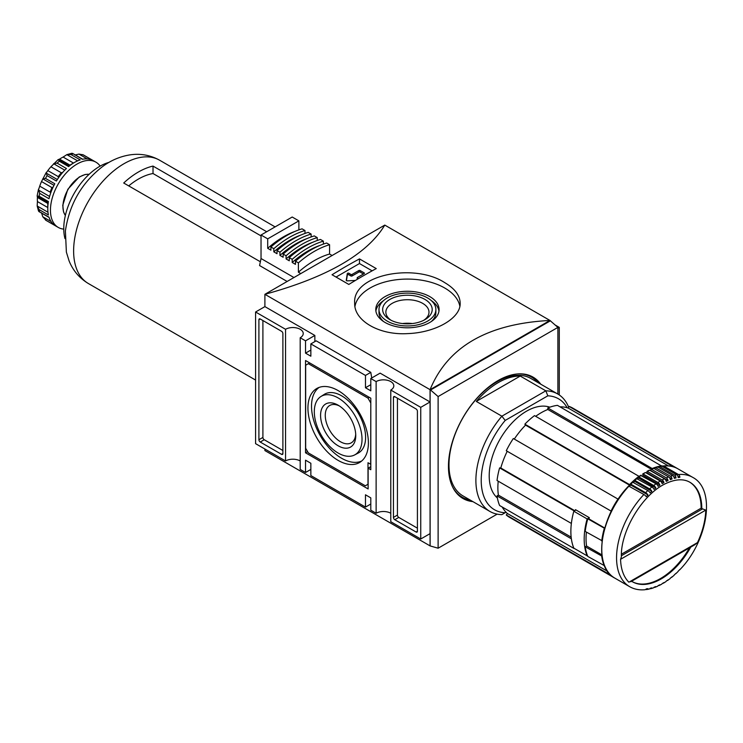 <?xml version="1.0" encoding="UTF-8"?>
<svg xmlns="http://www.w3.org/2000/svg" width="743" height="743" viewBox="0 0 743 743"><rect width="100%" height="100%" fill="white"/><g stroke="black" fill="none" stroke-linecap="round" stroke-linejoin="round"><path stroke-width="1.11" d="M338.158 460.409A42.741 24.677 -120 0 0 360.058 462.211A42.741 24.677 -120 0 0 359.538 413.164A42.741 24.677 -120 0 0 317.326 388.199A42.741 24.677 -120 0 0 310.1 422.256A42.741 24.677 -120 0 0 338.158 460.409M319.165 387.391A42.574 24.584 -120 0 0 314.15 421.848A42.574 24.584 -120 0 0 341.622 458.264A42.574 24.584 -120 0 0 361.674 461.013M354.606 454.957L358.154 453.1A33.909 19.578 -120 0 0 358.581 413.721A33.909 19.578 -120 0 0 324.254 394.394L320.883 396.539A33.732 19.476 -120 0 0 316.239 423.705A33.732 19.476 -120 0 0 338.158 453.054A33.732 19.476 -120 0 0 354.606 454.957A33.732 19.476 -120 0 0 355.033 415.764A33.732 19.476 -120 0 0 320.883 396.539M339.375 405.947A21.556 12.445 -120 0 0 329.725 405.483A21.556 12.445 -120 0 0 326.418 422.758A21.556 12.445 -120 0 0 340.498 441.76A21.556 12.445 -120 0 0 351.281 442.828A21.556 12.445 -120 0 0 355.702 434.237M355.748 435.658A24.863 14.358 60 0 1 338.158 445.809A24.863 14.358 60 0 1 320.577 415.356A24.863 14.358 60 0 1 338.167 405.204A24.863 14.358 60 0 1 355.748 435.658M370.664 402.743L367.999 398.127L308.326 363.671L305.661 365.212L305.661 448.27L308.326 452.886L365.333 485.801L367.999 484.26L367.999 462.731L370.664 464.264L370.794 402.669M309.655 362.909L308.326 363.671M369.336 397.356L367.999 398.127M370.794 469.725L370.794 398.202L305.531 360.522L305.531 452.803L368.129 488.95L368.129 468.183L370.794 469.725M370.794 466.65L368.129 468.183M307.593 451.614L305.531 452.803M262.901 320.53L262.901 437.423A1.885 1.087 -120 0 0 264.239 439.735L282.888 450.499M282.888 333.607A1.885 1.087 -120 0 0 281.551 331.294L260.236 318.998A1.885 1.087 -120 0 0 259.298 318.905A1.885 1.087 -120 0 0 258.908 319.759L258.908 439.735A1.885 1.087 -120 0 0 260.236 442.039L281.551 454.344A1.885 1.087 -120 0 0 282.498 454.437A1.885 1.087 -120 0 0 282.888 453.574L282.888 333.607M397.44 398.202L397.44 515.094A1.885 1.087 -120 0 0 398.768 517.407L417.417 528.171M417.417 531.245L417.417 411.278A1.885 1.087 -120 0 0 416.089 408.966L394.774 396.669A1.885 1.087 -120 0 0 393.827 396.576A1.885 1.087 -120 0 0 393.437 397.431L393.437 517.407A1.885 1.087 -120 0 0 394.774 519.71L416.089 532.016A1.885 1.087 -120 0 0 417.027 532.109A1.885 1.087 -120 0 0 417.417 531.245L416.089 532.016M470.217 500.076A69.322 40.02 -60 0 1 452.552 486.841M517.741 373.933A69.322 40.02 -60 0 1 538.034 382.617M472.929 501.636A70.074 40.456 -60 0 1 462.963 498.497A70.074 40.456 -60 0 1 462.963 417.585A70.074 40.456 -60 0 1 533.037 377.119A70.074 40.456 -60 0 1 540.737 384.177M371.732 377.973L370.794 372.364L316.184 340.833L310.853 343.907L310.853 356.213L305.531 353.139L305.531 340.833L300.2 337.759A10.365 5.981 180 0 0 303.237 333.533A10.365 5.981 180 0 0 296.838 327.997A10.365 5.981 180 0 0 285.544 329.298L285.544 460.957A10.365 5.981 0 0 1 300.2 460.957M300.2 337.759L300.2 469.418L305.531 472.492L310.853 469.418M390.781 390.056L390.781 521.716L420.742 539.009L420.742 407.35L390.781 390.056A10.365 5.981 180 0 0 393.809 385.821A10.365 5.981 180 0 0 387.419 380.295A10.365 5.981 180 0 0 376.125 381.596L376.125 513.255A10.365 5.981 0 0 1 390.781 513.255M370.794 384.67L365.472 387.744L365.472 375.438L310.853 343.907M370.794 372.364L365.472 375.438M376.125 513.255L370.794 510.181L370.794 497.875L365.472 494.792L365.472 507.097L370.794 504.023M365.472 507.097L310.853 475.566L310.853 463.27L305.531 460.186L305.531 472.492M285.544 329.298L255.583 311.995L255.583 443.655L285.544 460.957M557.891 328.174L559.275 327.375L555.207 325.025M559.275 394.96L559.275 327.375M438.119 396.558L430.123 389.638L430.123 545.91L438.119 548.213L438.119 396.558L557.891 327.403L549.95 320.456L384.781 225.092C367.218 254.162 327.254 277.232 264.898 294.312L384.781 225.092M557.891 394.078L557.891 327.403M438.119 548.213L497.141 514.137M549.95 320.512L549.95 320.456C487.603 323.669 447.639 346.74 430.067 389.666L549.904 320.484M430.661 389.945L550.433 320.79M430.123 545.91L264.898 450.574L264.898 449.041M264.898 306.618L264.898 294.312L430.067 389.666L430.067 545.938M314.856 341.604L314.856 335.455L264.907 306.618L255.583 311.995M420.742 539.009L430.067 533.632L430.067 401.972L380.119 373.135L370.794 378.512L370.794 390.818L365.472 387.744M376.255 268.594L359.473 258.908A565.126 326.279 120 0 0 332.037 274.743L348.82 284.439A565.126 326.279 -60 0 1 376.255 268.594M444.723 282.637C414.51 262.79 352.247 274.548 354.68 303.163C353.937 320.716 379.255 335.334 407.378 333.616C435.584 332.753 460.892 318.153 460.168 303.163C459.982 295.454 454.837 288.609 444.723 282.637M358.302 278.718L357.476 278.235A0.938 0.548 0 0 1 357.476 277.464L364.135 273.619A0.938 0.548 0 0 0 364.135 272.848L360.141 270.545A0.938 0.548 0 0 0 358.804 270.545L352.145 274.39A0.938 0.548 0 0 1 350.817 274.39L348.913 273.285A0.938 0.548 0 0 0 347.306 273.619L346.257 280.278A0.938 0.548 0 0 0 347.278 280.863L355.395 280.445M372.122 270.842L359.473 263.542L336.05 277.065M359.473 258.908L359.473 263.542M354.95 306.45A52.744 30.454 180 0 1 389.741 280.845A52.744 30.454 180 0 1 444.723 288.005A52.744 30.454 180 0 1 459.861 306.246M429.807 296.615A31.643 18.269 180 0 1 439.076 309.534A31.643 18.269 180 0 1 407.424 327.802A31.643 18.269 180 0 1 375.782 309.534A31.643 18.269 180 0 1 395.313 292.658A31.643 18.269 180 0 1 429.807 296.615M363.466 274.009L360.141 272.087A0.938 0.548 0 0 0 358.804 272.087L352.145 275.932L352.145 274.39M346.442 280.65L347.306 275.161A0.938 0.548 0 0 1 348.913 274.826L350.817 275.932A0.938 0.548 0 0 0 352.145 275.932M431.349 300.646A31.643 18.269 180 0 1 438.964 311.076M375.893 311.076A31.643 18.269 180 0 1 383.509 300.646M435.872 309.534A28.448 16.42 180 0 1 407.424 325.954A28.448 16.42 180 0 1 378.986 309.534A28.448 16.42 180 0 1 396.539 294.358A28.448 16.42 180 0 1 427.541 297.924A28.448 16.42 180 0 1 435.872 309.534L435.872 312.608A28.448 16.42 180 0 1 431.349 321.496M383.509 321.496A28.448 16.42 180 0 1 378.986 312.608L378.986 309.534M424.95 299.42A24.788 14.312 180 0 1 424.95 319.648A24.788 14.312 180 0 1 389.899 319.648A24.788 14.312 180 0 1 389.899 299.42A24.788 14.312 180 0 1 424.95 299.42M391.124 320.307A21.556 12.445 180 0 1 385.868 312.171A21.556 12.445 180 0 1 399.177 300.664A21.556 12.445 180 0 1 422.674 303.367A21.556 12.445 180 0 1 428.99 312.171A21.556 12.445 180 0 1 423.733 320.307M402.52 323.558A21.556 12.445 180 0 1 412.328 323.558M305.531 340.833L314.856 335.455M420.742 407.35L430.067 401.972M376.125 381.596L370.794 378.512M305.531 353.139L310.853 350.064M506.039 512.224L501.878 514.63A67.817 39.156 -60 0 1 489.934 511.463A67.817 39.156 -60 0 1 501.878 416.191L545.817 390.827A67.817 39.156 -60 0 1 557.752 394.004A67.817 39.156 -60 0 1 568.674 407.192M476.3 401.424L501.878 416.191L505.194 420.427L547.823 395.824L545.817 390.827L520.239 376.06A67.817 39.156 120 0 0 476.3 401.424L520.239 376.06M631.021 580.961L628.875 582.196A60.276 34.8 -60 0 1 620.572 559.303L621.38 556.879C620.284 531.514 642.509 493.779 666.295 483.303C675.833 479.021 683.699 478.678 689.903 482.263A57.452 33.175 -60 0 1 701.801 508.565L701.132 508.175L621.427 554.194M621.38 555.755L702.581 508.881L705.776 510.107A60.276 34.8 -60 0 1 697.473 542.594L694.844 544.749L630.723 581.769M571.367 523.416L571.367 523.425A63.109 36.435 120 0 1 573.949 510.803L574.488 510.859M497.039 495.887L571.367 538.805A63.109 36.435 120 0 0 573.949 548.436L499.621 505.528A63.109 36.435 -60 0 1 497.039 495.887L498.386 495.117L571.163 537.133M604.626 528.366L587.797 518.809L588.967 518.911A61.223 35.348 120 0 1 589.329 517.667L575.472 509.67A61.223 35.348 120 0 0 575.258 510.413M602.025 556.173L585.215 546.802A63.109 36.435 120 0 0 587.797 556.433L604.514 565.729M585.215 546.802L586.561 546.021L601.858 554.854M586.394 532.099A61.223 35.348 120 0 0 586.561 546.021M587.797 518.809A63.109 36.435 120 0 0 585.215 531.421L602.071 540.765M678.47 474.536L663.685 466A63.109 36.435 -60 0 1 677.941 468.833L692.727 477.368A63.109 36.435 -60 0 0 678.47 474.536A2.823 2.136 84.7 0 1 679.836 477.34L677.904 476.226M502.203 507.014A61.223 35.348 120 0 0 507.45 513.543L607.533 571.33M689.439 547.87A57.452 33.175 -60 0 1 632.126 581.583M689.578 482.077A57.452 33.175 -60 0 1 701.132 508.175M679.464 569.89A2.823 0.873 43.3 0 0 679.752 569.788A2.823 0.873 43.3 0 0 679.836 569.5A61.223 35.348 -60 0 1 678.145 571.246A2.823 0.957 -135.2 0 1 678.034 571.562L675.861 573.68A2.823 1.068 46.8 0 1 675.489 573.81M667.121 580.524A2.823 1.43 54.6 0 0 667.716 580.385A2.823 1.43 54.6 0 0 668.031 579.884A61.223 35.348 -60 0 1 666.23 581.128A2.823 1.505 -123.5 0 1 665.858 581.658L663.527 583.134A2.823 1.597 59 0 1 662.784 583.246M663.527 583.134A2.823 1.597 59 0 0 663.963 582.558A61.223 35.348 -60 0 1 662.152 583.608A2.823 1.662 -118.9 0 1 661.651 584.212L659.301 585.438A2.823 1.746 63.8 0 1 658.391 585.493M659.301 585.438A2.823 1.746 63.8 0 0 659.886 584.787A61.223 35.348 -60 0 1 658.084 585.633A2.823 1.811 -113.9 0 1 657.425 586.32L655.075 587.286A2.823 1.876 69.1 0 1 654.026 587.258M645.806 589.385A2.823 2.099 81.6 0 0 646.735 589.524A2.823 2.099 81.6 0 0 647.97 588.67A61.223 35.348 -60 0 1 646.28 588.874A2.823 2.136 -95.3 0 1 644.915 589.738C639.24 590.258 634.141 589.236 629.627 586.664A63.109 36.435 -60 0 1 643.884 494.504L628.773 486.108M611.043 575.361L506.28 515.001L507.45 513.543M588.967 518.911L604.728 528.013M507.228 451.28A61.223 35.348 120 0 0 500.791 467.997L574.748 510.701M611.294 511.203L506.28 450.732A63.109 36.435 -60 0 1 513.329 438.519L618.213 499.222M643.884 494.504A2.823 0.873 -136.7 0 1 646.28 496.705A61.223 35.348 -60 0 1 647.97 494.959L630.77 485.03A61.223 35.348 120 0 0 630.24 485.569L525.542 425.126A61.223 35.348 120 0 0 514.277 439.067M630.24 485.569L629.562 484.612L524.864 424.169L525.542 425.126M639.194 476.458L534.505 415.625A63.109 36.435 -60 0 0 524.864 424.169M652.521 468.712L547.823 407.935L547.823 409.486L651.295 469.232M547.823 409.486A61.223 35.348 120 0 0 535.684 416.303M647.97 494.959A2.823 0.957 44.8 0 0 645.621 492.702A63.109 36.435 -60 0 1 647.831 490.556A2.823 1.068 -133.2 0 1 650.116 492.878A61.223 35.348 -60 0 1 651.852 491.29A2.823 1.152 48.4 0 0 649.623 488.913A63.109 36.435 -60 0 1 651.899 486.971A2.823 1.254 -129.4 0 1 654.063 489.405A61.223 35.348 -60 0 1 655.837 487.984A2.823 1.337 52.3 0 0 653.738 485.504A63.109 36.435 -60 0 1 656.05 483.795A2.823 1.43 -125.4 0 1 658.084 486.321A61.223 35.348 -60 0 1 659.886 485.077L642.686 475.149L643.122 473.978A63.109 36.435 -60 0 1 645.453 472.502L642.741 473.941M659.886 485.077A2.823 1.505 56.5 0 0 657.908 482.513A63.109 36.435 -60 0 1 660.239 481.037A2.823 1.597 -121 0 1 662.152 483.647A61.223 35.348 -60 0 1 663.963 482.606L646.763 472.669L647.32 471.424A63.109 36.435 -60 0 1 649.661 470.208A0.752 0.464 -116.2 0 0 649.094 470.486M663.963 482.606A2.823 1.662 61.1 0 0 662.106 479.959A63.109 36.435 -60 0 1 664.446 478.743A2.823 1.746 -116.2 0 1 666.23 481.418A61.223 35.348 -60 0 1 668.031 480.572L650.831 470.644L650.924 469.669A0.752 0.483 66.1 0 1 651.518 469.335A63.109 36.435 -60 0 1 653.831 468.378A0.752 0.502 -110.9 0 0 653.236 468.61M661.985 466.232L557.454 405.353A63.109 36.435 -60 0 0 547.823 407.935M673.641 466.938L568.989 406.384L568.321 408.121L668.403 465.907M568.321 408.121A61.223 35.348 120 0 0 560.036 406.839M658.902 467.598L659.041 466.976A0.752 0.548 77.8 0 1 659.738 466.604L674.523 475.149A63.109 36.435 -60 0 1 676.734 474.74A2.823 2.099 -98.4 0 1 678.145 477.535A61.223 35.348 -60 0 1 679.836 477.34M497.383 497.986A52.744 30.454 -60 0 1 500.132 439.039A52.744 30.454 -60 0 1 549.801 407.183M614.572 577.97A63.109 36.435 -60 0 1 614.303 577.822L509.605 517.379A63.109 36.435 -60 0 1 506.28 515.001M498.219 481.195A61.223 35.348 120 0 0 498.386 495.117M571.367 523.425L497.039 480.507A63.109 36.435 -60 0 1 499.621 467.895L500.791 467.997M568.989 406.384A63.109 36.435 -60 0 1 572.714 408.074L677.412 468.517A63.109 36.435 -60 0 1 677.672 468.675M489.934 511.463L463.028 495.925A67.817 39.156 -60 0 1 463.028 417.622A67.817 39.156 -60 0 1 530.846 378.466L557.752 394.004M547.823 395.824A64.047 36.974 -60 0 1 567.16 407.749M505.194 512.716A64.047 36.974 -60 0 1 481.223 480.415A64.047 36.974 -60 0 1 505.194 420.427M610.978 511.175A63.109 36.435 -60 0 1 618.027 498.962M629.562 484.612A63.109 36.435 -60 0 1 639.194 476.068M645.621 492.702L630.835 484.167L630.77 485.03M649.623 488.913L634.838 480.377L634.652 481.353A61.223 35.348 120 0 0 633.584 482.328M653.738 485.504L638.952 476.969L638.636 478.055A61.223 35.348 120 0 0 637.708 478.78M601.737 540.96A63.109 36.435 -60 0 1 604.319 528.338M604.319 565.971A63.109 36.435 -60 0 1 601.737 556.34M614.303 577.822A63.109 36.435 -60 0 1 610.978 575.444M676.734 474.74L661.948 466.205A0.752 0.557 -98.4 0 0 661.381 466.298M662.84 466.725L662.942 466.372A0.752 0.567 84.7 0 1 663.685 466M673.687 466.827A63.109 36.435 -60 0 1 677.412 468.517M652.521 468.378A63.109 36.435 -60 0 1 662.152 465.796M668.031 480.572A2.823 1.811 66.1 0 0 666.304 477.87A63.109 36.435 -60 0 1 668.616 476.913A2.823 1.876 -110.9 0 1 670.279 479.644A61.223 35.348 -60 0 1 672.062 479.012A2.823 1.932 71.6 0 0 670.455 476.263L655.67 467.728A0.752 0.52 71.6 0 0 655.029 468.081L654.871 468.982M672.062 479.012L669.174 477.34M674.523 475.149A2.823 2.043 77.8 0 1 676.009 477.925L673.734 476.616M668.616 476.913L653.831 468.378M676.009 477.925A61.223 35.348 -60 0 0 674.263 478.353A2.823 1.997 -105 0 0 672.721 475.576L657.936 467.041A0.752 0.529 -105 0 0 657.341 467.208M667.716 580.385L670.01 578.676A2.823 1.337 -127.7 0 0 670.279 578.221A61.223 35.348 -60 0 0 672.062 576.8A2.823 1.254 50.6 0 1 671.83 577.227L674.087 575.305A2.823 1.152 -131.6 0 0 674.263 574.915A61.223 35.348 -60 0 0 676.009 573.327A2.823 1.068 46.8 0 1 675.861 573.68M671.83 577.227A2.823 1.254 50.6 0 1 671.366 577.367M646.735 589.524L649.02 589.106A2.823 2.043 -102.2 0 0 650.116 588.28A61.223 35.348 -60 0 0 651.852 587.862A2.823 1.997 75 0 1 650.877 588.66L653.199 587.954A2.823 1.932 -108.4 0 0 654.063 587.193A61.223 35.348 -60 0 0 655.837 586.561A2.823 1.876 69.1 0 1 655.075 587.286M650.877 588.66A2.823 1.997 75 0 1 649.893 588.586M647.831 490.556L632.674 482.207M651.852 491.29L634.652 481.353M651.899 486.971L636.695 478.668M655.837 487.984L638.636 478.055M656.05 483.795L640.791 475.529M657.908 482.513L643.122 473.978M660.239 481.037L645.453 472.502M662.106 479.959L647.32 471.424M664.446 478.743L649.661 470.208M666.304 477.87L651.518 469.335M702.581 508.881A2.823 1.635 180 0 1 701.801 508.565M573.949 510.803L499.621 467.895M576.011 509.977L573.828 511.24L587.146 518.92A63.109 36.435 120 0 0 587.146 555.838L587.481 555.643M573.828 511.24A63.109 36.435 120 0 0 573.828 548.148L587.146 555.838M589.329 517.667L587.146 518.92M47.979 212.238L37.187 206.006L37.419 201.557A33.909 19.578 120 0 1 37.419 197.443L37.15 195.818L38.506 189.233L39.685 193.338A37.679 21.751 -60 0 0 39.1 196.189L37.364 196.189L48.276 202.486M49.586 196.458L38.413 190.013L39.732 186.149A33.909 19.578 120 0 1 41.515 181.552L46.187 172.59L47.078 175.636A37.679 21.751 -60 0 0 45.481 178.385L42.75 178.84L53.988 185.323M57.332 179.527L46.094 173.035L47.831 170.611A33.909 19.578 120 0 1 50.923 166.776L58 159.736M47.078 175.636L56.394 181.013A37.679 21.751 120 0 1 66.452 168.512L57.127 163.126L53.607 163.701L64.78 170.147M57.127 163.126A37.679 21.751 -60 0 1 59.301 161.203L58.437 159.689M73.492 163.051L63.118 157.061A33.909 19.578 120 0 0 59.551 159.123L58 159.699M63.118 157.061L66.851 154.637L70.901 154.498A37.679 21.751 -60 0 1 73.074 153.922L71.421 153.411M71.895 153.262L66.851 154.637L77.634 160.869M82.714 159.234L72.554 153.374L82.399 159.299A37.679 21.751 120 0 1 92.448 160.2L82.724 154.618M74.829 155.027L78.925 154.089L83.123 154.813A37.679 21.751 -60 0 1 83.94 155.25L95.921 162.169A37.679 21.751 -60 0 1 100.156 166.098M51.081 221.553L42.75 216.742L46.261 220.504A37.679 21.751 -60 0 1 45.481 220.012L54.806 225.398A37.679 21.751 120 0 1 49.001 217.142L38.942 211.579L49.103 217.448M42.75 216.742L41.515 212.73M38.525 211.068L37.187 206.006L39.1 209.591A37.679 21.751 -60 0 0 39.685 211.755L38.413 210.575M39.732 186.149L50.162 192.168A33.909 19.578 -60 0 1 51.945 187.57L53.162 187.004M58.372 177.976L58.26 176.63L47.831 170.611M58.26 176.63A33.909 19.578 -60 0 1 61.344 172.794L62.681 172.422M261.034 235.903L153.012 173.528A62.542 36.11 -60 0 0 128.715 185.899M266.718 231.732L153.012 166.088A71.207 41.106 120 0 0 123.709 183.01L260.366 261.768M287.142 281.467L259.576 265.557L261.034 258.527L293.959 277.529M153.012 166.088L153.012 173.528M64.975 238.596A50.858 29.367 -60 0 1 108.961 162.401M294.887 231.454A87.405 50.468 120 0 0 267.703 248.32L267.703 238.856L298.872 220.866L298.872 229.884M261.034 258.527L261.034 235.011L292.203 217.021L298.872 220.866M301.017 234.983A87.405 50.468 120 0 0 273.823 251.858L273.823 248.682L270.898 246.992A91.175 52.642 120 0 1 302.067 228.844L304.992 230.534L304.992 233.423M307.138 238.522A87.405 50.468 120 0 0 279.953 255.397L279.953 252.221L277.018 250.53A91.175 52.642 120 0 1 308.196 232.383L311.122 234.073L311.122 236.961M313.267 242.06A87.405 50.468 120 0 0 286.083 258.935L286.083 255.759L283.148 254.069A91.175 52.642 120 0 1 314.317 235.921L317.252 237.611L317.252 240.5M320.354 245.264A87.405 50.468 120 0 0 292.203 262.474L292.203 259.298L289.278 257.607A91.175 52.642 120 0 1 320.447 239.45L323.381 241.15L323.381 244.094M300.794 273.582L298.398 272.198L298.398 262.873L295.473 261.183A91.175 52.642 120 0 1 326.641 243.026L329.567 244.726L329.567 254.041L332.102 255.508M295.473 261.183L295.473 264.359L292.203 262.474M289.278 257.607L289.278 260.784L286.083 258.935M283.148 254.069L283.148 257.245L279.953 255.397M277.018 250.53L277.018 253.707L273.823 251.858M270.898 246.992L270.898 250.168L267.703 248.32M261.034 235.011L267.703 238.856M63.768 229.123A37.679 21.751 -60 0 1 58.251 227.423A37.679 21.751 -60 0 1 58.251 183.92A37.679 21.751 -60 0 1 95.921 162.169M39.1 196.189L48.425 201.567A37.679 21.751 120 0 0 48.425 214.968L39.1 209.591M70.901 154.498L80.225 159.884A37.679 21.751 120 0 0 68.616 166.59L59.301 161.203M45.481 178.385L54.806 183.772A37.679 21.751 120 0 0 49.001 198.725L39.685 193.338M298.398 272.198A87.405 50.468 -60 0 1 329.567 254.041M329.567 244.726A91.175 52.642 120 0 0 298.398 262.873M323.381 241.15A91.175 52.642 120 0 0 292.203 259.298M317.252 237.611A91.175 52.642 120 0 0 286.083 255.759M311.122 234.073A91.175 52.642 120 0 0 279.953 252.221M304.992 230.534A91.175 52.642 120 0 0 273.823 248.682M282.888 453.574L281.551 454.344M264.239 439.735L260.236 442.039M262.901 437.423L258.908 439.735M260.236 318.998L258.908 319.759M398.768 517.407L394.774 519.71M397.44 515.094L393.437 517.407M394.774 396.669L393.437 397.431M364.135 273.619L364.135 272.848M357.476 279.201L357.476 278.235M347.306 275.161L347.306 273.619M348.913 274.826L348.913 273.285M350.817 275.932L350.817 274.39M358.804 272.087L358.804 270.545M360.141 272.087L360.141 270.545M620.572 559.303L705.776 510.107M628.875 582.196L697.473 542.594M659.738 466.604A63.109 36.435 -60 0 1 661.948 466.205M628.754 485.894C600.279 514.658 592.069 566.89 614.842 578.128A63.109 36.435 -60 0 1 629.098 485.959M634.838 480.377A63.109 36.435 -60 0 1 637.113 478.436M638.952 476.969A63.109 36.435 -60 0 1 641.265 475.26M630.835 484.167A63.109 36.435 -60 0 1 633.045 482.012M690.749 547.108A57.452 33.175 -60 0 1 662.022 578.425A57.452 33.175 -60 0 1 632.451 581.769A57.452 33.175 -60 0 1 631.606 581.258L632.451 581.769M670.455 476.263A63.109 36.435 -60 0 1 672.721 475.576M655.67 467.728A63.109 36.435 -60 0 1 657.936 467.041M47.803 207.548L37.419 201.557M47.821 207.037A33.909 19.578 -60 0 1 47.849 203.471L37.419 197.443M51.945 187.57L41.515 181.552M61.344 172.794L50.923 166.776M73.055 163.33A33.909 19.578 -60 0 0 69.981 165.141L59.551 159.123M87.256 158.891L78.925 154.089M255.583 380.072L88.371 283.529A71.207 41.106 -60 0 1 88.166 283.408A71.207 41.106 -60 0 1 88.371 201.307A71.207 41.106 -60 0 1 159.373 160.079A71.207 41.106 -60 0 1 159.578 160.2L275.105 226.894M65.365 215.451A24.51 14.145 -60 0 1 68.022 189.558A24.51 14.145 -60 0 1 89.114 174.317M357.197 277.854L357.197 279.368M659.413 466.548L661.651 466.14M663.406 465.935C668.867 465.443 673.706 466.409 677.941 468.833M634.476 480.331L636.742 478.39M638.581 476.932L640.884 475.223M630.491 484.102L632.692 481.966M679.752 569.788C707.828 541.238 716.456 489.656 692.727 477.368M614.842 578.128L629.627 586.664M646.949 471.387L649.289 470.17M651.156 469.288L653.478 468.331M655.317 467.672L657.611 466.985M82.733 154.618L83.94 155.25M58.465 159.717L69.34 165.995M88.166 283.408C79.315 277.984 72.953 270.489 69.09 260.914L66.378 252.118L65.393 230.952C69.35 204.316 81.646 182.927 102.274 166.794C110.874 160.339 120.282 156.346 130.48 154.795C140.659 153.392 150.29 155.148 159.373 160.079M65.356 215.498L63.536 211.922L62.756 205.272L67.817 189.298L79.204 177.02L85.166 174.494L89.151 174.289M46.261 220.504L58.251 227.423"/></g></svg>
